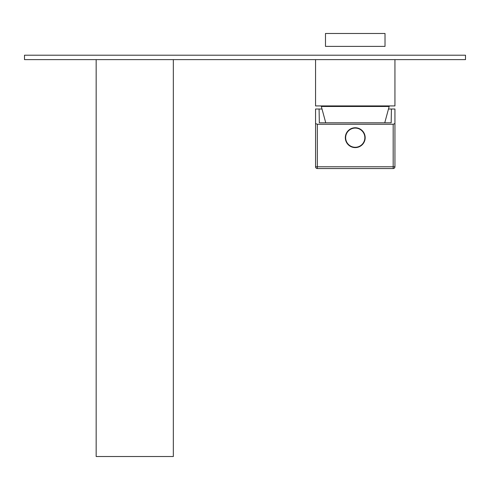<?xml version="1.0" encoding="UTF-8"?>
<svg xmlns="http://www.w3.org/2000/svg" width="490" height="490" viewBox="0 0 490 490"><rect width="100%" height="100%" fill="white"/><g stroke="black" fill="none" stroke-linecap="round" stroke-linejoin="round"><path stroke-width="0.73" d="M394.94 59.621L394.94 105.926L315.56 105.926L315.56 59.621M394.94 55.211L315.56 55.211M355.25 46.391L325.483 46.391L325.483 33.479L385.018 33.479L385.018 46.391L355.25 46.391M384.754 122.8L389.164 106.483A0.441 0.441 0 0 0 388.741 105.926M325.746 122.8L321.336 106.483L389.164 106.483M321.759 105.926A0.441 0.441 0 0 0 321.336 106.483M394.94 123.572L394.94 166.784A1.764 1.764 0 0 1 393.176 168.548L317.324 168.548A1.764 1.764 0 0 1 315.56 166.784L315.56 123.572L317.324 124.246L393.176 124.246L394.94 123.572L394.94 109.013L391.412 109.013L391.173 122.8L391.412 109.013L388.484 109.013M315.56 123.572L315.56 109.013L322.016 109.013M319.327 122.8L319.088 109.013L319.327 122.8L391.173 122.8M345.327 137.678A9.922 9.922 0 0 0 355.25 147.6A9.922 9.922 0 0 0 365.173 137.678A9.922 9.922 0 0 0 355.25 127.755A9.922 9.922 0 0 0 345.327 137.678M465.5 55.211L24.5 55.211L24.5 59.621L465.5 59.621L465.5 55.211M96.163 59.621L96.163 456.521L173.338 456.521L173.338 59.621M317.324 124.246L317.324 168.548M315.56 166.784L393.176 166.784L393.176 124.246M393.176 168.548L393.176 166.784L394.94 166.784M365.148 137.678A9.898 9.898 0 0 1 355.25 147.576A9.898 9.898 0 0 1 345.352 137.678A9.898 9.898 0 0 1 355.25 127.78A9.898 9.898 0 0 1 365.148 137.678M345.646 137.678A9.604 9.604 0 0 1 355.25 128.074A9.604 9.604 0 0 1 364.854 137.678A9.604 9.604 0 0 1 355.25 147.282A9.604 9.604 0 0 1 345.646 137.678"/></g></svg>
